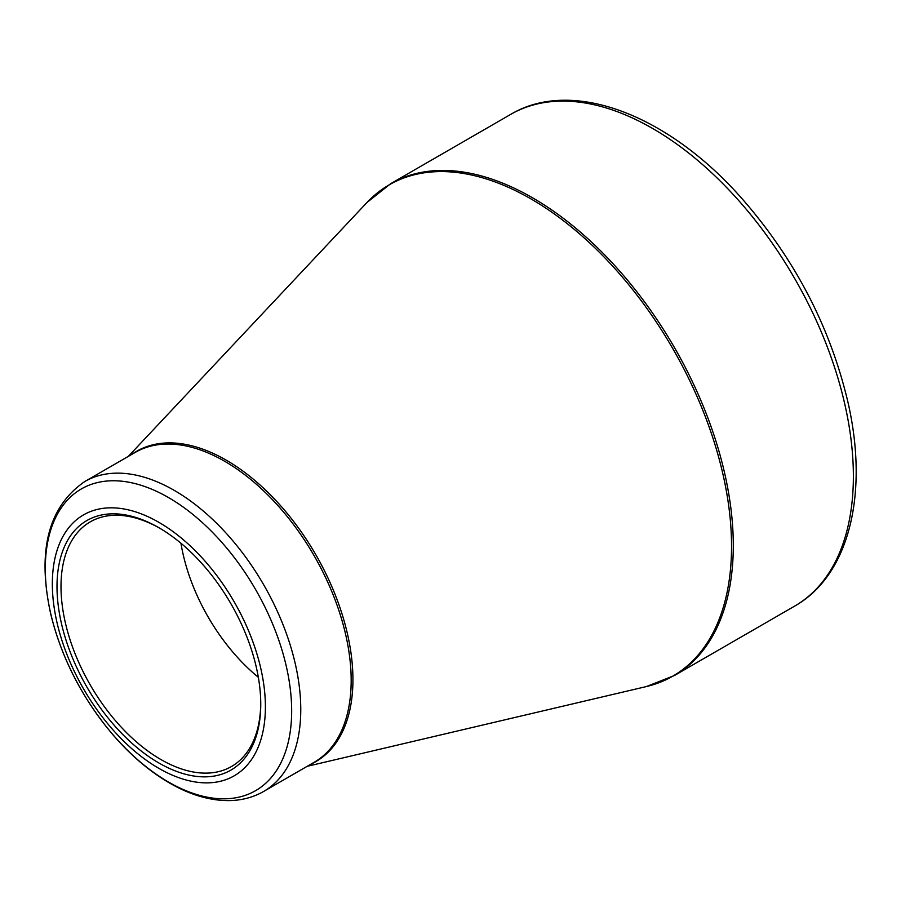 <?xml version="1.0" encoding="UTF-8"?>
<svg xmlns="http://www.w3.org/2000/svg" width="901" height="901" viewBox="0 0 901 901"><rect width="100%" height="100%" fill="white"/><g stroke="black" fill="none" stroke-linecap="round" stroke-linejoin="round"><path stroke-width="1.35" d="M158.869 522.332A150.67 86.992 60 0 1 251.131 760.117A150.67 86.992 60 0 1 66.606 653.585A150.67 86.992 60 0 1 158.869 522.332M158.869 762.978A144.07 83.185 60 0 1 57 586.528A144.07 83.185 60 0 1 158.88 527.704A144.07 83.185 60 0 1 260.749 704.165A144.07 83.185 60 0 1 158.869 762.978M159.882 528.29A141.254 81.552 -120 0 0 90.246 521.87A141.254 81.552 -120 0 0 68.6 635.047A141.254 81.552 -120 0 0 160.874 759.52A141.254 81.552 -120 0 0 231.489 766.514A141.254 81.552 -120 0 0 260.749 703.005M258.328 677.27A141.254 81.552 60 0 1 180.955 543.258M390.595 183.736A283.916 163.914 60 0 1 674.5 347.651A283.916 163.914 60 0 1 674.5 675.48L794.581 606.159A283.916 163.914 -120 0 0 794.581 278.33A283.916 163.914 -120 0 0 510.664 114.404L390.595 183.736L366.944 202.534A283.646 163.768 -120 0 1 530.982 198.918A283.646 163.768 -120 0 1 722.197 471.02A283.646 163.768 -120 0 1 646.389 686.562L674.5 675.48M131.906 454.318A179.175 103.446 60 0 1 226.23 460.152A179.175 103.446 60 0 1 344.565 622.49A179.175 103.446 60 0 1 310.822 764.217M84.795 481.517A178.916 103.3 60 0 1 174.253 490.381A178.916 103.3 60 0 1 291.136 648.044A178.916 103.3 60 0 1 263.711 791.416L314.122 762.314A178.916 103.3 -120 0 0 341.547 618.942A178.916 103.3 -120 0 0 224.664 461.278A178.916 103.3 -120 0 0 135.206 452.415L84.795 481.517C48.271 506.711 36.918 550.894 50.738 614.065C61.685 658.586 82.577 699.007 113.413 735.329C130.949 755.556 149.656 771.447 169.546 783.014C190.73 795.256 211.194 801.102 230.938 800.561C242.921 800.111 253.845 797.058 263.711 791.416M168.487 782.034A174.208 100.574 -120 0 0 291.665 710.912A174.208 100.574 -120 0 0 168.487 497.555A174.208 100.574 -120 0 0 45.298 568.677A174.208 100.574 -120 0 0 168.487 782.034M307.196 766.312L646.389 686.562M128.28 456.413L366.944 202.534M794.581 606.159C849.159 575.379 868.846 493.962 848.1 402.86C830.317 326.928 794.659 258.519 741.129 197.646C667.54 114.54 572.101 77.756 510.664 114.404"/></g></svg>
